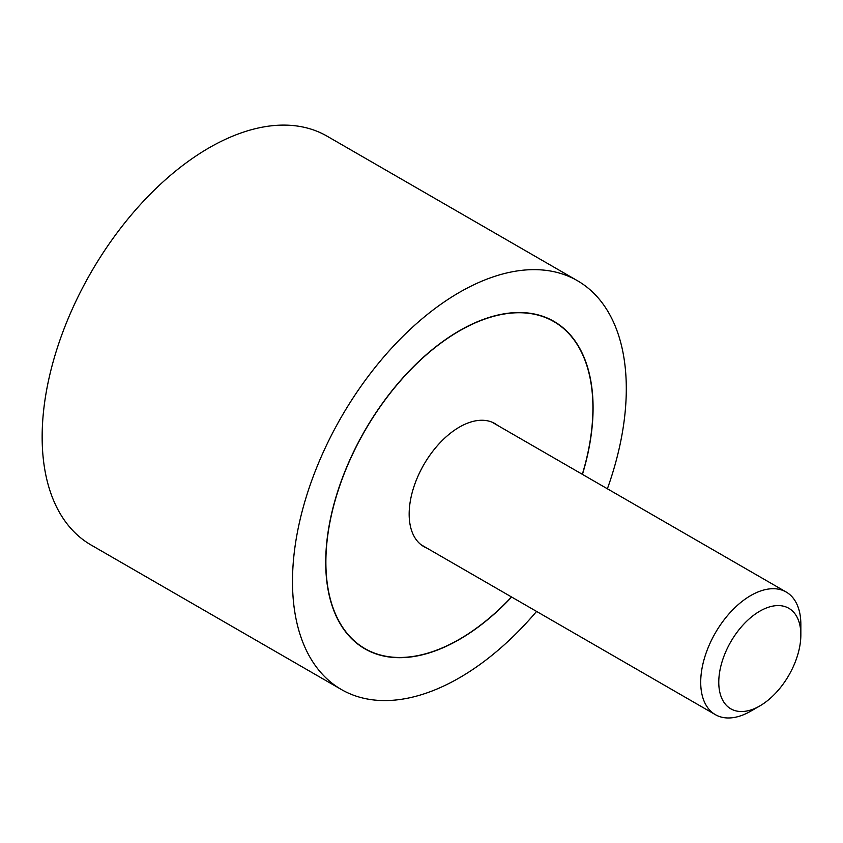 <?xml version="1.0" encoding="UTF-8"?>
<svg xmlns="http://www.w3.org/2000/svg" width="843" height="843" viewBox="0 0 843 843"><rect width="100%" height="100%" fill="white"/><g stroke="black" fill="none" stroke-linecap="round" stroke-linejoin="round"><path stroke-width="1.26" d="M607.381 488.782A236.029 136.271 120 0 0 626.296 388.749A236.029 136.271 120 0 0 577.413 280.698A236.029 136.271 120 0 0 395.525 343.933A236.029 136.271 120 0 0 292.5 581.47A236.029 136.271 120 0 0 341.383 689.521A236.029 136.271 120 0 0 536.569 611.428M341.383 689.521L91.033 544.978A236.029 136.271 -60 0 1 42.15 436.927A236.029 136.271 -60 0 1 145.175 199.401A236.029 136.271 -60 0 1 327.063 136.166L577.413 280.698M511.638 597.034A189.064 109.158 -60 0 1 364.871 648.836A189.064 109.158 -60 0 1 325.714 562.292A189.064 109.158 -60 0 1 408.233 372.026A189.064 109.158 -60 0 1 553.925 321.373A189.064 109.158 -60 0 1 593.082 407.928A189.064 109.158 -60 0 1 582.45 474.388M582.323 474.314A188.821 109.021 120 0 0 592.914 408.023A188.821 109.021 120 0 0 553.809 321.583A188.821 109.021 120 0 0 408.297 372.174A188.821 109.021 120 0 0 325.883 562.197A188.821 109.021 120 0 0 364.987 648.636A188.821 109.021 120 0 0 511.511 596.96M426.885 548.098A71.044 41.022 -60 0 1 423.871 546.633A71.044 41.022 -60 0 1 409.161 514.114A71.044 41.022 -60 0 1 440.172 442.617A71.044 41.022 -60 0 1 494.915 423.586A71.044 41.022 -60 0 1 497.697 425.452M759.817 705.939L750.786 711.155A70.812 40.885 -60 0 1 715.38 714.664A70.812 40.885 -60 0 1 700.712 682.24A70.812 40.885 -60 0 1 731.619 610.985A70.812 40.885 -60 0 1 786.182 592.018A70.812 40.885 -60 0 1 800.85 624.431L800.85 634.863A58.03 33.509 120 0 0 759.817 611.164A58.03 33.509 120 0 0 718.773 682.24A58.03 33.509 120 0 0 759.817 705.939A58.03 33.509 120 0 0 800.85 634.863M549.088 318.854L553.809 321.583M360.267 645.907L364.987 648.636M491.912 422.111L786.182 592.018M421.1 544.757L715.38 714.664"/></g></svg>

